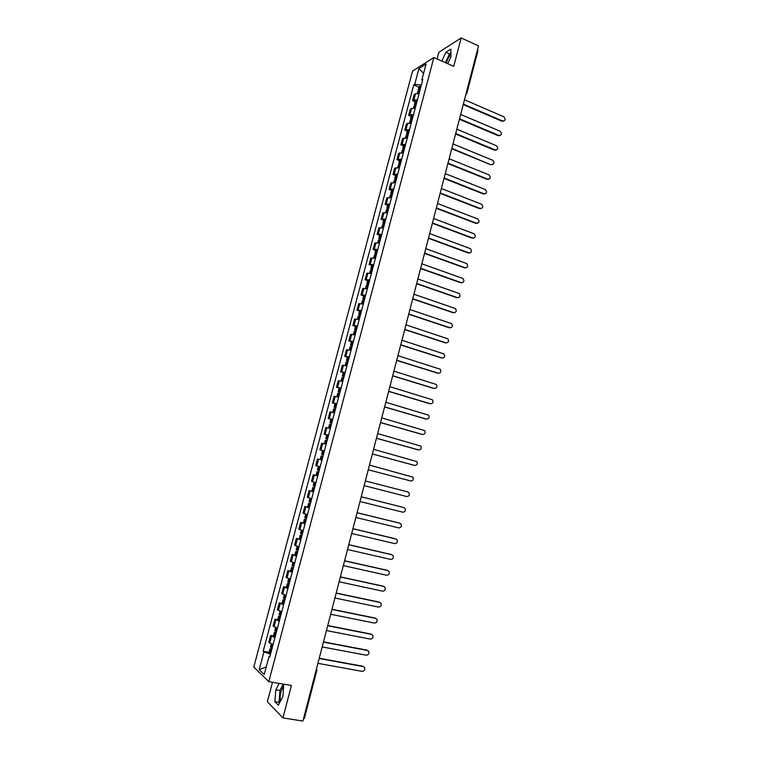<?xml version="1.0" encoding="UTF-8"?>
<svg xmlns="http://www.w3.org/2000/svg" width="759" height="759" viewBox="0 0 759 759"><rect width="100%" height="100%" fill="white"/><g stroke="black" fill="none" stroke-linecap="round" stroke-linejoin="round"><path stroke-width="1.14" d="M446.254 63.025C447.421 59.249 448.977 56.403 450.922 54.496M280.593 700.908C279.91 698.451 280.043 695.301 280.972 691.468L283.667 685.851M272.5 682.265L267.358 701.733L282.927 717.91L302.907 721.05L478.493 45.882L461.159 37.95L438.873 52.257L437.099 58.955M433.863 57.523L412.526 71.128L253.81 667.057L268.809 681.639L433.863 57.523L453.721 66.337L461.159 37.95M282.927 717.91L291.428 685.491L268.809 681.639M304.245 718.204L303.543 718.621M477.439 49.914L477.952 50.701L466.908 93.196L466.377 92.475M419.072 93.661L415.496 93.793L414.224 94.543L412.583 100.729L413.845 100.008L417.422 99.884M415.088 101.791L412.583 100.729M415.173 108.385L411.596 108.48L410.334 109.182L408.684 115.396L409.945 114.704L413.513 114.628M411.198 116.44L408.684 115.396M411.255 123.148L406.435 123.878L404.784 130.102L409.594 129.41M407.308 131.136L404.784 130.102M407.327 137.967L402.526 138.612L400.866 144.855L405.667 144.248M403.399 145.88L400.866 144.855M403.39 152.825L398.598 153.394L396.938 159.656L401.72 159.124M399.471 160.661L396.938 159.656M399.443 167.73L394.661 168.223L392.991 174.504L397.763 174.058M395.543 175.5L392.991 174.504M395.477 182.691L390.714 183.09L389.044 189.399L393.798 189.029M391.597 190.376L389.044 189.399M391.502 197.691L386.758 198.014L385.079 204.342L389.813 204.048M387.64 205.3L385.079 204.342M387.517 212.738L382.783 212.975L381.094 219.323L385.819 219.114M383.665 220.271L381.094 219.323M383.513 227.833L378.798 227.994L377.109 234.351L381.815 234.227M379.68 235.29L377.109 234.351M379.5 242.975L374.794 243.051L373.105 249.436L377.802 249.388M375.686 250.356L373.105 249.436M375.477 258.164L370.79 258.155L369.083 264.559L373.77 264.597M371.682 265.46L369.083 264.559M371.436 273.401L366.758 273.306L365.06 279.739L369.728 279.862M367.66 280.621L365.06 279.739M367.384 288.686L362.726 288.515L361.018 294.957L365.667 295.166M363.627 295.83L361.018 294.957M363.324 304.017L358.675 303.761L356.958 310.222L361.597 310.516M359.586 311.086L356.958 310.222M359.244 319.397L354.614 319.055L352.897 325.545L357.517 325.924M355.525 326.389L352.897 325.545M355.155 334.833L350.544 334.406L348.817 340.914L353.419 341.379M351.455 341.74L348.817 340.914M351.056 350.316L346.455 349.795L344.719 356.322L349.311 356.872M347.366 357.138L344.719 356.322M346.939 365.838L342.356 365.24L340.62 371.787L345.193 372.432M343.277 372.584L340.62 371.787M342.812 381.426L338.239 380.733L336.503 387.299L341.057 388.029M339.159 388.086L336.503 387.299M338.666 397.052L334.121 396.274L332.366 402.868L336.911 403.674M335.042 403.627L332.366 402.868M334.51 412.735L329.975 411.862L328.22 418.475L332.755 419.376M331.74 423.209L329.937 422.858L330.915 419.196L328.22 418.475M330.345 428.456L325.829 427.507L324.065 434.139L328.581 435.125M327.565 438.93L325.782 438.541L326.759 434.869L324.065 434.139M326.009 444.195L321.664 443.199L319.89 449.85L324.387 450.931M323.078 450.694L319.89 449.85M321.977 460.039L317.48 458.939L315.706 465.609L320.194 466.785M317.755 475.95L313.287 474.726L311.513 481.424L314.748 482.354M317.679 475.855L313.287 474.726M313.533 491.879L309.084 490.57L307.3 497.287L311.75 498.644M313.571 491.775L309.084 490.57M309.302 507.866L304.862 506.462L303.078 513.198L307.509 514.649M307.594 507.126L304.862 506.462M305.052 523.9L300.63 522.401L298.837 529.165L303.249 530.702M303.372 523.046L300.63 522.401M300.792 539.991L296.38 538.397L294.587 545.18L298.98 546.812M299.131 539.023L296.38 538.397M296.513 556.129L292.12 554.44L290.317 561.252L294.701 562.979M294.881 555.057L292.12 554.44M292.224 572.324L287.851 570.54L286.039 577.371L290.403 579.193M290.612 571.138L287.851 570.54M287.917 588.567L283.562 586.688L281.741 593.538L286.086 595.454M286.342 587.276L283.562 586.688M283.6 604.866L279.265 602.893L277.433 609.762L281.76 611.782M282.044 603.462L279.265 602.893M279.265 621.223L274.948 619.154L273.117 626.042L277.424 628.158M277.737 619.695L274.948 619.154M274.919 637.626L270.612 635.454L268.781 642.37L273.069 644.581M273.42 635.985L270.612 635.454M421.368 84.999L414.718 84.353L418.902 68.614L426.065 64.069L421.833 80.046L422.45 80.909M269.957 656.326L269.028 656.459L269.749 657.104L422.839 79.429L421.833 80.046M269.028 656.459L264.246 674.485L259.198 669.628L263.914 651.886L270.527 654.182M414.718 84.353L413.74 84.942L263.212 651.26L263.914 651.886M447.706 63.671L450.96 56.612L450.827 49.126L445.875 52.267L441.842 61.062M279.132 683.394L275.821 689.77L274.862 701.648L278.344 705.187L282.841 696.62L283.762 684.59L283.23 684.096L279.929 690.453L278.999 702.322L279.559 702.881M418.959 87.181L413.74 84.942M269.084 652.332L263.212 651.26M418.902 68.614L423.607 73.338M266.248 666.943L259.198 669.628M450.893 52.997L449.48 53.88L445.438 62.665M449.48 53.88L445.875 52.267M278.999 702.322L274.862 701.648M279.929 690.453L275.821 689.77M503.729 121.108L502.875 121.07C505.522 120.482 505.817 119.03 503.739 116.734L464.48 99.761M420.173 89.486L418.209 90.017L419.034 91.023M418.209 90.017L419.12 86.602L421.084 86.061M417.298 93.461L417.811 91.516L419.774 90.995M419.822 90.824L420.002 90.131M463.351 104.087L502.657 120.994M463.227 104.59L502.022 121.269M500.001 135.586L499.099 135.519C501.822 134.988 502.135 133.546 500.048 131.193L460.666 114.448M416.283 104.163L414.329 104.657L415.258 105.691M414.329 104.657L415.239 101.232L417.194 100.729M413.389 108.176L413.93 106.156L415.885 105.672M415.941 105.454L416.122 104.78M459.537 118.784L498.957 135.463M459.404 119.267L498.331 135.728M496.263 150.102L495.323 150.016C498.103 149.532 498.445 148.1 496.339 145.7L456.833 129.172M412.384 118.888L410.429 119.343L411.482 120.406M410.429 119.343L411.35 115.899L413.294 115.434M409.481 122.93L410.031 120.852L411.985 120.396M412.061 120.121L412.232 119.476M455.704 133.527L495.248 149.988M455.58 133.992L494.621 150.235M492.506 164.665L491.538 164.551C494.375 164.124 494.745 162.692 492.629 160.244L452.99 143.944M408.475 133.65L406.53 134.068L407.725 135.168M406.53 134.068L407.441 130.624L409.386 130.197M405.553 137.74L406.122 135.586L408.067 135.168M408.162 134.836L408.323 134.22M451.852 148.309L490.912 164.779M451.738 148.755L490.902 164.779M488.739 179.276L487.8 179.152C490.637 178.744 491.016 177.312 488.938 174.864L449.138 158.764M404.547 148.47L402.612 148.849L403.987 149.988M402.612 148.849L403.522 145.386L405.467 144.997M401.615 152.587L402.204 150.367L404.139 149.988M404.243 149.599L404.405 149.011M448 163.138L487.8 179.152M447.886 163.574L487.174 179.371M484.954 193.924L484.052 193.811C486.87 193.422 487.269 191.999 485.267 189.532L445.267 173.631M400.61 163.327L398.674 163.669L400.211 164.836M398.674 163.669L399.595 160.196L401.53 159.845M397.669 167.483L398.276 165.187L400.202 164.855M400.325 164.409L400.467 163.849M444.129 178.023L484.052 193.811M444.024 178.431L483.436 194.01M481.159 208.621L480.295 208.507C483.085 208.137 483.511 206.723 481.586 204.247L441.396 188.536M396.653 178.232L394.737 178.536L396.274 179.665M394.737 178.536L395.657 175.054L397.583 174.741M393.703 182.426L394.329 180.063L396.255 179.769M396.388 179.266L396.53 178.726M440.248 192.947L480.295 208.507M440.144 193.336L479.688 208.687M477.354 223.364L476.529 223.25C479.299 222.899 479.745 221.495 477.895 219.009L437.507 203.497M392.697 193.184L390.781 193.45L392.337 194.551M390.781 193.45L391.71 189.959L393.627 189.684M389.728 197.416L390.373 194.978L392.289 194.721M392.431 194.162L392.574 193.649M436.349 207.919L476.529 223.25M436.254 208.279L475.921 223.412M473.531 238.146L472.753 238.032C475.495 237.709 475.969 236.305 474.185 233.819L433.598 218.497M388.722 208.184L386.815 208.412L388.38 209.475M386.815 208.412L387.745 204.902L389.652 204.674M385.743 212.454L386.407 209.949L388.314 209.731M388.475 209.114L388.599 208.63M432.45 222.928L472.753 238.032M432.355 223.279L472.145 238.184M469.688 252.984L468.967 252.87C471.671 252.557 472.174 251.163 470.466 248.677L429.689 233.554M384.728 223.231L382.83 223.421L384.415 224.446M382.83 223.421L383.76 219.901L385.667 219.712M381.739 227.539L382.422 224.958L384.32 224.778M428.531 237.994L468.967 252.87M428.446 238.326L468.36 253.003M465.846 267.861L465.163 267.747C467.848 267.453 468.369 266.067 466.728 263.582L425.761 248.648M380.733 238.326L378.836 238.468L380.43 239.464M378.836 238.468L379.775 234.948L381.673 234.787M377.726 242.671L378.428 240.015L380.325 239.872M424.604 253.108L465.163 267.747M424.518 253.421L464.565 267.861M461.975 282.775L461.349 282.671C464.005 282.395 464.555 281.02 462.981 278.525L421.824 263.79M376.72 253.468L374.832 253.572L376.436 254.531M374.832 253.572L375.771 250.034L377.659 249.92M373.703 257.851L374.424 255.119L376.312 255.024M376.521 254.237L376.113 253.914L376.625 253.829M420.657 268.269L461.349 282.671M420.581 268.553L460.751 282.765M458.094 297.746L457.525 297.642C460.153 297.386 460.722 296.01 459.223 293.524L417.867 278.989M372.697 268.658L370.819 268.724L372.432 269.644M370.819 268.724L371.758 265.176L373.637 265.1M369.661 273.079L370.401 270.28L372.28 270.213M416.7 283.477L457.525 297.642M416.634 283.743L456.937 297.718M454.205 312.755L453.692 312.661C456.292 312.414 456.88 311.048 455.447 308.571L413.911 294.226M368.656 283.894L366.787 283.913L368.419 284.805M366.787 283.913L367.736 280.356L369.605 280.318M365.61 288.354L366.369 285.479L368.238 285.46M412.735 298.733L453.692 312.661M412.668 298.98L453.104 312.717M450.296 327.812L449.84 327.717C452.421 327.49 453.028 326.133 451.652 323.657L409.926 309.52M364.605 299.179L362.745 299.16L364.386 300.014M362.745 299.16L363.694 295.593L365.553 295.593M361.55 303.676L362.328 300.725L364.187 300.744M408.759 314.036L449.84 327.717M408.693 314.264L449.252 327.765M446.377 342.916L445.979 342.831C448.531 342.613 449.157 341.265 447.848 338.799L405.942 324.852M360.544 314.511L358.694 314.454L360.345 315.27M358.694 314.454L359.643 310.867L361.493 310.915M357.47 319.046L358.276 316.019L360.127 316.086M404.765 329.387L445.979 342.831M404.708 329.586L445.4 342.859M442.44 358.058L442.108 357.982C444.641 357.774 445.277 356.445 444.034 353.979L401.938 340.241M356.464 329.89L354.624 329.795L356.284 330.573M354.624 329.795L355.573 326.199L357.423 326.285M353.381 334.463L354.206 331.37L356.047 331.465M356.341 330.383L355.914 330.137L356.407 330.127M400.761 344.785L442.108 357.982M400.714 344.966L441.529 358.001M438.484 373.257L438.228 373.191C440.732 372.992 441.387 371.663 440.201 369.216L397.925 355.677M352.375 345.317L350.544 345.184L352.214 345.924M350.544 345.184L351.493 341.578L353.333 341.702M349.282 349.937L350.117 346.759L351.958 346.901M396.739 360.231L438.228 373.191M396.701 360.402L437.649 373.181M434.527 388.494L434.328 388.447C436.804 388.247 437.488 386.938 436.359 384.49L393.902 371.16M348.277 360.8L346.446 360.62L348.134 361.331M346.446 360.62L347.404 357.005L349.235 357.166M345.165 365.449L346.028 362.204L347.859 362.385M392.707 375.733L434.328 388.447M392.678 375.876L433.759 388.418M430.543 403.779L430.419 403.741C432.877 403.56 433.569 402.251 432.497 399.813L389.86 386.692M344.159 376.322L342.337 376.103L344.045 376.777M342.337 376.103L343.305 372.479L345.127 372.688M341.038 381.018L341.92 377.697L343.742 377.916M344.074 376.654L343.637 376.445L344.121 376.483M388.665 391.283L430.419 403.741M388.636 391.397L429.85 403.703M426.558 419.101L426.501 419.091C428.93 418.911 429.641 417.611 428.626 415.192L385.809 402.27M340.032 391.9L338.22 391.644L339.937 392.28M338.22 391.644L339.188 388.001L341 388.257M336.892 396.634L337.793 393.238L339.605 393.504M339.966 392.175L339.52 391.986L340.004 392.033M384.614 406.871L426.501 419.091M384.585 406.976L425.932 419.034M422.535 434.48L422.564 434.49C424.974 434.309 425.695 433.019 424.736 430.609L381.739 417.905M335.895 407.526L334.083 407.222L335.81 407.83M334.083 407.222L335.051 403.57L336.863 403.864M332.736 412.308L333.666 408.826L335.469 409.139M335.839 407.744L335.393 407.564L335.867 407.63M380.544 422.526L422.564 434.49M380.525 422.602L422.004 434.404M418.446 449.897L418.617 449.926C421.008 449.755 421.748 448.474 420.828 446.074L377.669 433.588M330.915 419.196L332.708 419.537M328.571 428.029L329.51 424.461L331.313 424.812M376.464 438.218L418.617 449.926M329.937 422.858L331.683 423.427M376.445 438.275L418.067 449.831M414.338 465.352L414.661 465.419C417.033 465.258 417.782 463.977 416.909 461.595L373.57 449.319M326.759 434.869L328.543 435.249M324.387 443.797L325.355 440.154L327.138 440.552M372.365 453.967L414.661 465.419M325.782 438.541L327.537 439.072M372.356 453.996L414.11 465.305M410.695 480.959L368.257 469.774L410.695 480.959C413.038 480.798 413.807 479.527 412.981 477.155L369.472 465.096M323.391 454.707L321.607 454.28L323.372 454.764M321.607 454.28L322.584 450.59L324.368 451.017M320.203 459.584L321.18 455.893L322.954 456.33M364.14 485.608L406.71 496.557C409.035 496.386 409.813 495.124 409.035 492.762L407.887 491.946L365.354 480.931L407.887 491.946M319.197 470.542L317.423 470.068L318.401 466.368L320.175 466.823L318.401 466.368M318.676 472.107L316.987 471.69L318.676 472.107M316.987 471.69L316.01 475.39L317.784 475.874M360.003 501.509L402.716 512.192C405.021 512.031 405.809 510.779 405.078 508.426L403.532 507.467M314.985 486.415L313.22 485.902L314.198 482.212M314.587 487.933L312.793 487.525L314.558 488.046M403.892 507.572L361.218 496.813M403.352 507.41L361.227 496.784M355.857 517.458L398.703 527.885C400.999 527.723 401.796 526.471 401.103 524.137L399.67 523.179M310.763 502.344L309.008 501.784L309.976 498.151M310.384 503.786L308.571 503.416L310.327 503.985M308.571 503.416L307.585 507.145L309.34 507.724M399.889 523.245L357.081 512.752M310.346 503.919L309.89 503.758L310.365 503.843M399.348 523.065L357.091 512.704M351.692 533.463L394.68 543.615C396.957 543.453 397.773 542.211 397.109 539.886L395.8 538.947M306.532 518.331L304.786 517.723L305.735 514.147M306.171 519.697L304.35 519.365L306.095 519.972M304.35 519.365L303.353 523.103L305.099 523.719M395.875 538.975L352.916 528.738M306.124 519.877L305.668 519.706L306.143 519.773M395.335 538.767L352.935 528.662M347.518 549.516L390.648 559.411C392.915 559.241 393.731 558.007 393.105 555.692L391.881 554.753M302.281 534.364L300.545 533.71L301.475 530.19M301.94 535.645L300.109 535.351L301.845 536.015M300.109 535.351L299.112 539.108L300.849 539.772M391.843 554.744L348.751 544.772M301.873 535.882L301.427 535.693L301.911 535.75M391.312 554.525L348.77 544.677M343.334 565.616L386.606 575.246C388.845 575.085 389.68 573.851 389.092 571.546L387.906 570.597M298.021 550.446L296.285 549.753L297.205 546.29M297.699 551.651L295.849 551.404L297.575 552.106M295.849 551.404L294.853 555.161L296.579 555.873M387.802 570.569L344.567 560.863M297.623 551.945L297.177 551.746L297.661 551.784M387.27 570.332L344.595 560.749M339.131 581.774L382.545 591.138C384.775 590.967 385.61 589.743 385.06 587.447L383.921 586.489M293.742 566.584L292.016 565.844L292.927 562.438M293.439 567.713L291.579 567.495L293.306 568.244M291.579 567.495L290.583 571.271L292.3 572.03M383.741 586.441L340.364 577.001M293.353 568.064L292.908 567.836L293.401 567.865M383.219 586.185L340.402 576.859M334.909 597.988L378.475 607.077C380.686 606.906 381.54 605.682 381.018 603.405L379.917 602.437M289.454 582.779L287.737 581.992L288.629 578.643M289.17 583.823L287.3 583.652L289.008 584.439M287.3 583.652L286.295 587.438L288.003 588.234M379.671 602.371L336.161 593.196M289.065 584.231L288.629 583.994L289.132 583.994M379.158 602.086L336.199 593.035M330.687 614.249L374.386 623.063C376.587 622.892 377.441 621.678 376.957 619.41L375.904 618.433M285.147 599.022L283.439 598.187L284.312 594.895M284.891 599.99L283.003 599.847L284.701 600.692M283.003 599.847L281.997 603.652L283.695 604.496M375.591 618.348L331.93 609.449M284.767 600.445L284.331 600.189L284.834 600.179M375.079 618.044L331.977 609.259M326.436 630.558L370.288 639.106C372.479 638.936 373.343 637.712 372.878 635.463L371.872 634.486M280.83 615.312L279.132 614.439L279.986 611.204M280.593 616.204L278.695 616.109L280.384 616.991M278.695 616.109L277.68 619.913L279.369 620.805M371.502 634.372L327.689 625.748M280.46 616.716L280.024 616.45L280.536 616.422M370.99 634.05L327.746 625.53M322.186 646.934L366.18 655.197C368.352 655.017 369.225 653.812 368.798 651.564L367.83 650.586M276.494 631.659L274.805 630.738L275.65 627.57M276.285 632.465L274.369 632.418L276.048 633.338M274.369 632.418L273.354 636.241L275.033 637.181M367.394 650.454L323.438 642.095M276.134 633.044L275.707 632.75L276.219 632.712M366.891 650.112L323.505 641.858M317.917 663.347L362.052 671.345C364.216 671.165 365.098 669.95 364.69 667.721L363.77 666.744M272.149 648.063L270.47 647.095L271.295 643.983M271.959 648.784L270.024 648.774L271.703 649.751M270.024 648.774L269.009 652.607L270.678 653.594M363.267 666.582L319.169 658.499M271.788 649.419L271.361 649.116L271.883 649.059M362.774 666.222L319.245 658.243M274.056 626.782L275.887 619.866M278.382 610.454L280.213 603.566M282.699 594.183L284.521 587.314M287.006 577.969L288.828 571.119M291.295 561.793L293.107 554.971M295.574 545.683L297.376 538.881M299.833 529.621L301.636 522.837M304.084 513.606L305.877 506.851M308.325 497.648L310.108 490.912M312.547 481.737L314.321 475.03M316.75 465.884L318.524 459.195M320.943 450.078L322.717 443.408M325.127 434.319L326.892 427.668M329.292 418.617L331.057 411.985M333.448 402.963L335.203 396.35M337.594 387.356L339.339 380.771M341.721 371.796L343.466 365.231M345.838 356.294L347.575 349.747M349.937 340.838L351.664 334.311M354.026 325.421L355.753 318.922M358.106 310.061L359.823 303.581M362.166 294.758L363.884 288.287M366.217 279.492L367.925 273.05M370.25 264.274L371.957 257.851M374.282 249.104L375.98 242.7M378.295 233.99L379.984 227.605M382.289 218.915L383.978 212.548M386.284 203.886L387.963 197.539M390.259 188.906L391.929 182.587M394.215 173.972L395.894 167.673M398.171 159.086L399.832 152.806M402.109 144.248L403.769 137.986M406.037 129.457L407.687 123.214M409.945 114.704L411.596 108.48M413.845 100.008L415.496 93.793M269.701 643.158L271.542 636.222M316.788 669.979L316.607 668.375M304.359 718.441L316.901 670.178L316.114 670.282M466.681 93.452L465.855 94.486M466.33 94.163L465.827 94.562M419.082 89.562L419.993 86.137M418.987 89.571L419.888 86.146M417.943 93.499L418.588 91.08M418.038 93.509L418.683 91.061M415.201 104.23L416.112 100.795M415.097 104.239L416.008 100.805M414.044 108.214L414.699 105.748M414.139 108.224L414.793 105.729M411.302 118.935L412.213 115.491M411.198 118.945L412.109 115.501M410.126 122.977L410.799 120.453M410.221 122.986L410.894 120.444M407.384 133.688L408.304 130.235M407.279 133.698L408.2 130.244M406.198 137.787L406.881 135.216M406.293 137.796L406.985 135.206M403.465 148.489L404.386 145.026M403.361 148.498L404.281 145.026M402.261 152.644L402.953 150.016M402.355 152.654L403.057 150.007M399.528 163.337L400.448 159.855M399.424 163.346L400.344 159.864M398.314 167.54L399.016 164.864M398.409 167.559L399.12 164.864M395.581 178.232L396.502 174.741M395.477 178.232L396.397 174.741M394.348 182.492L395.069 179.76M394.443 182.502L395.173 179.76M391.616 193.165L392.545 189.665M391.521 193.175L392.441 189.674M390.373 197.492L391.113 194.702M390.468 197.501L391.208 194.702M387.64 208.156L388.57 204.645M387.545 208.156L388.475 204.645M386.388 212.529L387.137 209.693M386.483 212.539L387.232 209.693M383.656 223.184L384.595 219.664M383.561 223.184L384.49 219.664M382.384 227.615L383.153 224.73M382.479 227.634L383.248 224.73M379.661 238.269L380.601 234.73M379.557 238.26L380.496 234.73M378.371 242.757L379.149 239.816M378.466 242.766L379.253 239.816M375.648 253.392L376.587 249.844M375.553 253.392L376.492 249.844M374.348 257.937L375.136 254.939M374.443 257.956L375.24 254.948M371.625 268.563L372.574 265.014M371.531 268.563L372.47 265.005M370.307 273.174L371.113 270.119M370.401 273.193L371.217 270.128M367.593 283.79L368.532 280.223M367.489 283.781L368.438 280.213M366.255 288.448L367.081 285.346M366.35 288.467L367.176 285.356M363.542 299.055L364.491 295.479M363.447 299.055L364.396 295.479M362.185 303.78L363.03 300.621M362.29 303.799L363.125 300.63M359.481 314.378L360.43 310.792M359.387 314.368L360.335 310.782M358.115 319.159L358.969 315.943M358.21 319.178L359.064 315.953M355.411 329.748L356.36 326.142M355.307 329.729L356.265 326.133M354.026 334.586L354.889 331.313M354.121 334.605L354.984 331.322M351.322 345.155L352.28 341.55M351.218 345.146L352.176 341.541M349.918 350.06L350.8 346.73M350.013 350.079L350.905 346.74M347.224 360.62L348.182 357.005M347.119 360.61L348.087 356.986M345.8 365.582L346.702 362.195M345.905 365.601L346.797 362.214M343.106 376.141L344.074 372.508M343.011 376.122L343.969 372.489M341.673 381.16L342.584 377.716M341.768 381.179L342.688 377.735M338.979 391.701L339.947 388.058M338.884 391.682L339.852 388.039M337.537 396.777L338.457 393.285M337.632 396.805L338.561 393.295M334.842 407.317L335.81 403.655M334.747 407.298L335.715 403.636M333.381 412.45L334.321 408.902M333.476 412.479L334.415 408.921M330.687 422.972L331.664 419.31M330.592 422.953L331.569 419.281M329.207 428.18L330.165 424.566M329.302 428.199L330.26 424.585M326.522 438.683L327.499 435.002M326.427 438.664L327.404 434.983M325.023 443.949L326 440.277M325.127 443.977L326.095 440.305M322.347 454.451L323.325 450.761M322.252 454.423L323.23 450.732M320.839 459.745L321.816 456.045M320.934 459.764L321.92 456.074M318.154 470.267L319.131 466.557M318.059 470.238L319.036 466.538M316.645 475.57L317.623 471.861M316.74 475.599L317.727 471.889M313.951 486.13L314.928 482.411M313.856 486.102L314.833 482.382M312.433 491.452L313.42 487.733M312.528 491.481L313.514 487.762M309.729 502.041L310.706 498.359M309.634 502.012L310.611 498.331M308.211 507.382L309.198 503.644M308.306 507.41L309.293 503.682M305.498 518.008L306.465 514.355M305.403 517.98L306.37 514.327M303.97 523.359L304.966 519.621M304.065 523.397L305.061 519.649M301.247 534.023L302.205 530.408M301.152 533.994L302.11 530.38M299.72 539.393L300.716 535.636M299.814 539.431L300.811 535.674M296.987 550.095L297.936 546.518M296.892 550.066L297.841 546.489M295.46 555.484L296.456 551.717M295.555 555.512L296.551 551.746M292.718 566.214L293.657 562.675M292.623 566.186L293.553 562.647M291.181 571.622L292.177 567.836M291.276 571.66L292.272 567.874M288.429 582.39L289.359 578.88M288.335 582.352L289.264 578.851M286.883 587.808L287.889 584.013M286.978 587.846L287.984 584.051M284.122 598.623L285.042 595.141M284.027 598.576L284.948 595.113M282.576 604.05L283.591 600.246M282.671 604.088L283.686 600.284M279.805 614.894L280.716 611.46M279.71 614.856L280.621 611.431M278.259 620.35L279.274 616.526M278.354 620.388L279.359 616.574M275.479 631.232L276.38 627.826M275.384 631.184L276.285 627.797M273.923 636.697L274.938 632.864M274.018 636.735L275.033 632.911M271.134 647.617L272.026 644.249M271.039 647.569L271.931 644.22M269.578 653.101L270.593 649.258M269.663 653.138L270.688 649.296M502.24 121.355L502.875 121.07M498.473 135.785L499.099 135.519M494.697 150.263L495.323 150.016M311.807 491.244L312.793 487.525"/></g></svg>
